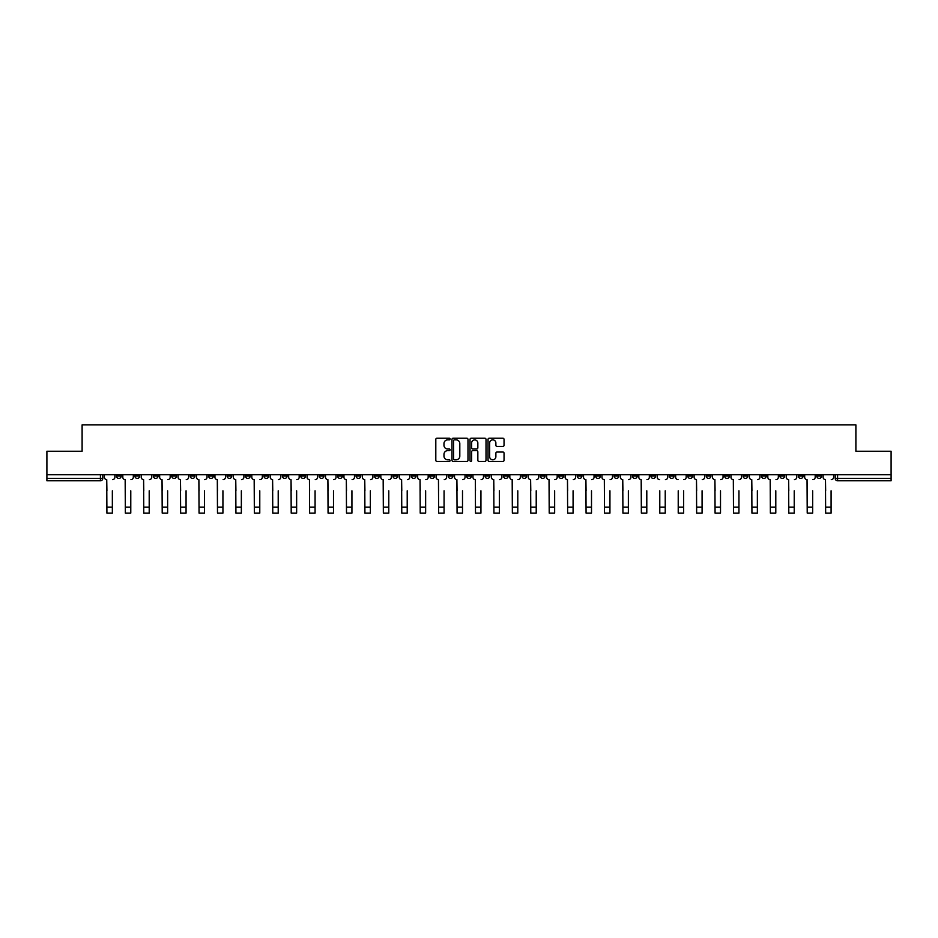 <?xml version="1.0" encoding="UTF-8"?>
<svg xmlns="http://www.w3.org/2000/svg" width="938" height="938" viewBox="0 0 938 938"><rect width="100%" height="100%" fill="white"/><g stroke="black" fill="none" stroke-linecap="round" stroke-linejoin="round"><path stroke-width="1.41" d="M450.099 439.043A0.809 0.809 0 0 0 449.29 438.234L436.967 438.234A1.161 1.161 0 0 0 435.807 439.394L435.807 460.265A1.161 1.161 0 0 0 436.967 461.426L449.29 461.426A0.809 0.809 0 0 0 450.099 460.617A0.809 0.809 0 0 0 449.29 459.808L447.696 459.808A3.705 3.705 0 0 1 443.979 456.091L443.979 454.355A3.705 3.705 0 0 1 447.696 450.639L449.29 450.639A0.809 0.809 0 0 0 450.099 449.83A0.809 0.809 0 0 0 449.29 449.021L447.696 449.021A3.705 3.705 0 0 1 443.979 445.316L443.979 443.568A3.705 3.705 0 0 1 447.696 439.863L449.29 439.863A0.809 0.809 0 0 0 450.099 439.043M724.652 474.757L724.652 476.058L729.377 476.058A2.368 2.368 0 0 1 727.009 478.427A2.368 2.368 0 0 1 724.652 476.058L724.652 474.757M614.073 474.757L614.073 476.058L618.799 476.058A2.368 2.368 0 0 1 616.43 478.427A2.368 2.368 0 0 1 614.073 476.058L614.073 474.757M595.642 474.757L595.642 476.058L600.367 476.058A2.368 2.368 0 0 1 598.01 478.427A2.368 2.368 0 0 1 595.642 476.058L595.642 474.757M485.063 474.757L485.063 476.058L489.788 476.058A2.368 2.368 0 0 1 487.432 478.427A2.368 2.368 0 0 1 485.063 476.058L485.063 474.757M466.632 474.757L466.632 476.058L471.368 476.058A2.368 2.368 0 0 1 469 478.427A2.368 2.368 0 0 1 466.632 476.058L466.632 474.757M448.212 474.757L448.212 476.058L452.937 476.058A2.368 2.368 0 0 1 450.568 478.427A2.368 2.368 0 0 1 448.212 476.058L448.212 474.757M411.348 474.757L411.348 476.058L416.073 476.058A2.368 2.368 0 0 1 413.717 478.427A2.368 2.368 0 0 1 411.348 476.058L411.348 474.757M374.497 476.058L374.497 474.757L374.497 476.058A2.368 2.368 0 0 0 376.853 478.427A2.368 2.368 0 0 1 374.497 476.058L379.222 476.058A2.368 2.368 0 0 1 376.853 478.427A2.368 2.368 0 0 0 379.222 476.058L379.222 474.757L379.222 476.058M356.065 476.058L356.065 474.757L356.065 476.058A2.368 2.368 0 0 0 358.422 478.427A2.368 2.368 0 0 1 356.065 476.058L360.79 476.058A2.368 2.368 0 0 1 358.422 478.427M337.633 476.058L337.633 474.757L337.633 476.058A2.368 2.368 0 0 0 339.99 478.427A2.368 2.368 0 0 1 337.633 476.058L342.358 476.058A2.368 2.368 0 0 1 339.99 478.427A2.368 2.368 0 0 0 342.358 476.058L342.358 474.757L342.358 476.058M319.201 474.757L319.201 476.058L323.927 476.058A2.368 2.368 0 0 1 321.57 478.427A2.368 2.368 0 0 1 319.201 476.058L319.201 474.757M300.77 474.757L300.77 476.058L305.495 476.058A2.368 2.368 0 0 1 303.138 478.427A2.368 2.368 0 0 1 300.77 476.058L300.77 474.757M282.35 474.757L282.35 476.058L287.075 476.058A2.368 2.368 0 0 1 284.706 478.427A2.368 2.368 0 0 1 282.35 476.058L282.35 474.757M263.918 476.058L263.918 474.757L263.918 476.058A2.368 2.368 0 0 0 266.275 478.427A2.368 2.368 0 0 1 263.918 476.058L268.643 476.058A2.368 2.368 0 0 1 266.275 478.427M227.055 476.058L227.055 474.757L227.055 476.058A2.368 2.368 0 0 0 229.423 478.427A2.368 2.368 0 0 1 227.055 476.058L231.78 476.058A2.368 2.368 0 0 1 229.423 478.427A2.368 2.368 0 0 0 231.78 476.058L231.78 474.757L231.78 476.058M208.623 476.058L208.623 474.757L208.623 476.058A2.368 2.368 0 0 0 210.991 478.427A2.368 2.368 0 0 1 208.623 476.058L213.348 476.058A2.368 2.368 0 0 1 210.991 478.427A2.368 2.368 0 0 0 213.348 476.058L213.348 474.757L213.348 476.058M190.203 476.058L190.203 474.757L190.203 476.058A2.368 2.368 0 0 0 192.56 478.427A2.368 2.368 0 0 1 190.203 476.058L194.928 476.058A2.368 2.368 0 0 1 192.56 478.427A2.368 2.368 0 0 0 194.928 476.058L194.928 474.757L194.928 476.058M171.771 476.058L171.771 474.757L171.771 476.058A2.368 2.368 0 0 0 174.128 478.427A2.368 2.368 0 0 1 171.771 476.058L176.496 476.058A2.368 2.368 0 0 1 174.128 478.427M153.34 476.058L153.34 474.757L153.34 476.058A2.368 2.368 0 0 0 155.708 478.427A2.368 2.368 0 0 1 153.34 476.058L158.065 476.058A2.368 2.368 0 0 1 155.708 478.427A2.368 2.368 0 0 0 158.065 476.058L158.065 474.757L158.065 476.058M134.908 476.058L134.908 474.757L134.908 476.058A2.368 2.368 0 0 0 137.276 478.427A2.368 2.368 0 0 1 134.908 476.058L139.633 476.058A2.368 2.368 0 0 1 137.276 478.427A2.368 2.368 0 0 0 139.633 476.058L139.633 474.757L139.633 476.058M502.885 446.406A1.161 1.161 0 0 0 504.046 445.257L504.046 439.394A1.161 1.161 0 0 0 502.885 438.234L489.202 438.234A1.161 1.161 0 0 0 488.041 439.394L488.041 460.265A1.161 1.161 0 0 0 489.202 461.426L502.885 461.426A1.161 1.161 0 0 0 504.046 460.265L504.046 453.195A1.161 1.161 0 0 0 502.885 452.034L497.034 452.034A1.161 1.161 0 0 0 495.874 453.195L495.874 456.7A3.107 3.107 0 0 1 492.767 459.808A3.107 3.107 0 0 1 489.671 456.7L489.671 442.959A3.107 3.107 0 0 1 492.767 439.863A3.107 3.107 0 0 1 495.874 442.959L495.874 445.257A1.161 1.161 0 0 0 497.034 446.406L502.885 446.406M46.9 474.757L46.9 451.248L82.11 451.248L82.11 424.902L855.89 424.902L855.89 451.248L891.1 451.248L891.1 474.757L46.9 474.757L46.9 478.427L102.781 478.427L102.781 474.757L102.781 478.427A2.368 2.368 0 0 1 100.413 480.784L46.9 480.784L46.9 478.427M467.98 439.394A1.161 1.161 0 0 0 466.831 438.234L453.148 438.234A1.161 1.161 0 0 0 451.987 439.394L451.987 460.265A1.161 1.161 0 0 0 453.148 461.426L466.831 461.426A1.161 1.161 0 0 0 467.98 460.265L467.98 439.394M471.169 438.234L484.852 438.234A1.161 1.161 0 0 1 486.013 439.394L486.013 460.265A1.161 1.161 0 0 1 484.852 461.426L479.001 461.426A1.161 1.161 0 0 1 477.841 460.265L477.841 451.799A1.161 1.161 0 0 0 476.68 450.639L472.799 450.639A1.161 1.161 0 0 0 471.638 451.799L471.638 460.617A0.809 0.809 0 0 1 470.829 461.426A0.809 0.809 0 0 1 470.02 460.617L470.02 439.394A1.161 1.161 0 0 1 471.169 438.234M835.219 474.757L835.219 478.427L891.1 478.427L891.1 480.784L837.587 480.784A2.368 2.368 0 0 1 835.219 478.427A2.368 2.368 0 0 0 837.587 480.784L837.587 474.757M891.1 474.757L891.1 478.427M821.512 476.058L821.512 474.757L821.512 476.058A2.368 2.368 0 0 1 819.155 478.427A2.368 2.368 0 0 1 816.787 476.058L821.512 476.058A2.368 2.368 0 0 1 819.155 478.427M816.787 474.757L816.787 476.058M803.092 474.757L803.092 476.058A2.368 2.368 0 0 1 800.724 478.427A2.368 2.368 0 0 1 798.367 476.058A2.368 2.368 0 0 0 800.724 478.427M798.367 474.757L798.367 476.058L803.092 476.058M784.66 474.757L784.66 476.058A2.368 2.368 0 0 1 782.292 478.427A2.368 2.368 0 0 1 779.935 476.058L784.66 476.058A2.368 2.368 0 0 1 782.292 478.427M779.935 474.757L779.935 476.058M766.229 474.757L766.229 476.058A2.368 2.368 0 0 1 763.872 478.427A2.368 2.368 0 0 1 761.504 476.058A2.368 2.368 0 0 0 763.872 478.427M761.504 474.757L761.504 476.058L766.229 476.058M747.797 474.757L747.797 476.058A2.368 2.368 0 0 1 745.44 478.427A2.368 2.368 0 0 1 743.072 476.058L747.797 476.058M743.072 474.757L743.072 476.058M729.377 474.757L729.377 476.058A2.368 2.368 0 0 1 727.009 478.427M710.945 474.757L710.945 476.058A2.368 2.368 0 0 1 708.577 478.427A2.368 2.368 0 0 1 706.22 476.058L710.945 476.058M706.22 474.757L706.22 476.058M692.514 474.757L692.514 476.058A2.368 2.368 0 0 1 690.145 478.427A2.368 2.368 0 0 1 687.789 476.058L692.514 476.058M687.789 474.757L687.789 476.058M674.082 474.757L674.082 476.058A2.368 2.368 0 0 1 671.725 478.427A2.368 2.368 0 0 1 669.357 476.058A2.368 2.368 0 0 0 671.725 478.427M669.357 474.757L669.357 476.058L674.082 476.058M655.65 474.757L655.65 476.058A2.368 2.368 0 0 1 653.294 478.427A2.368 2.368 0 0 1 650.925 476.058L655.65 476.058M650.925 474.757L650.925 476.058M637.23 474.757L637.23 476.058A2.368 2.368 0 0 1 634.862 478.427A2.368 2.368 0 0 1 632.505 476.058L637.23 476.058M632.505 474.757L632.505 476.058M618.799 474.757L618.799 476.058M600.367 474.757L600.367 476.058L600.367 474.757M581.935 474.757L581.935 476.058A2.368 2.368 0 0 1 579.578 478.427A2.368 2.368 0 0 1 577.21 476.058L581.935 476.058M577.21 474.757L577.21 476.058M563.504 474.757L563.504 476.058A2.368 2.368 0 0 1 561.147 478.427A2.368 2.368 0 0 1 558.778 476.058L563.504 476.058M558.778 474.757L558.778 476.058M545.084 474.757L545.084 476.058A2.368 2.368 0 0 1 542.715 478.427A2.368 2.368 0 0 1 540.358 476.058L545.084 476.058M540.358 474.757L540.358 476.058M526.652 474.757L526.652 476.058A2.368 2.368 0 0 1 524.283 478.427A2.368 2.368 0 0 1 521.927 476.058L526.652 476.058M521.927 474.757L521.927 476.058M508.22 474.757L508.22 476.058A2.368 2.368 0 0 1 505.863 478.427A2.368 2.368 0 0 1 503.495 476.058L508.22 476.058M503.495 474.757L503.495 476.058M489.788 474.757L489.788 476.058A2.368 2.368 0 0 1 487.432 478.427M471.368 474.757L471.368 476.058M452.937 476.058L452.937 474.757L452.937 476.058A2.368 2.368 0 0 1 450.568 478.427M434.505 474.757L434.505 476.058A2.368 2.368 0 0 1 432.137 478.427A2.368 2.368 0 0 1 429.78 476.058A2.368 2.368 0 0 0 432.137 478.427A2.368 2.368 0 0 0 434.505 476.058L429.78 476.058L429.78 474.757M416.073 476.058L416.073 474.757L416.073 476.058A2.368 2.368 0 0 1 413.717 478.427M397.642 474.757L397.642 476.058A2.368 2.368 0 0 1 395.285 478.427A2.368 2.368 0 0 1 392.916 476.058A2.368 2.368 0 0 0 395.285 478.427M392.916 474.757L392.916 476.058L397.642 476.058M360.79 474.757L360.79 476.058L360.79 474.757M323.927 476.058L323.927 474.757L323.927 476.058A2.368 2.368 0 0 1 321.57 478.427M305.495 476.058L305.495 474.757L305.495 476.058A2.368 2.368 0 0 1 303.138 478.427M287.075 476.058L287.075 474.757L287.075 476.058A2.368 2.368 0 0 1 284.706 478.427M268.643 474.757L268.643 476.058L268.643 474.757M250.212 476.058L250.212 474.757L250.212 476.058A2.368 2.368 0 0 1 247.855 478.427A2.368 2.368 0 0 1 245.486 476.058L250.212 476.058A2.368 2.368 0 0 1 247.855 478.427M245.486 474.757L245.486 476.058M176.496 474.757L176.496 476.058L176.496 474.757M121.213 474.757L121.213 476.058A2.368 2.368 0 0 1 118.845 478.427A2.368 2.368 0 0 1 116.488 476.058A2.368 2.368 0 0 0 118.845 478.427A2.368 2.368 0 0 0 121.213 476.058L121.213 474.757M116.488 474.757L116.488 476.058L121.213 476.058M100.413 474.757L100.413 480.784A2.368 2.368 0 0 0 102.781 478.427M454.414 439.863A0.809 0.809 0 0 0 453.605 440.672L453.605 458.999A0.809 0.809 0 0 0 454.414 459.808L456.103 459.808A3.705 3.705 0 0 0 459.808 456.091L459.808 443.568A3.705 3.705 0 0 0 456.103 439.863L454.414 439.863M477.841 443.017A3.107 3.107 0 0 0 474.745 439.922A3.107 3.107 0 0 0 471.638 443.017L471.638 447.86A1.161 1.161 0 0 0 472.799 449.021L476.68 449.021A1.161 1.161 0 0 0 477.841 447.86L477.841 443.017M104.376 477.243L104.376 474.757L104.376 477.243A2.368 2.368 0 0 0 106.733 479.599L106.909 490.82M106.733 479.599L106.909 513.098L112.349 513.098L112.349 490.82M114.882 477.243L114.882 474.757L114.882 477.243A2.368 2.368 0 0 1 112.525 479.599M112.349 513.098L106.909 513.098M122.808 477.243L122.808 474.757L122.808 477.243A2.368 2.368 0 0 0 125.164 479.599L125.34 490.82M125.164 479.599L125.34 513.098L130.781 513.098L130.781 490.82M133.313 477.243L133.313 474.757L133.313 477.243A2.368 2.368 0 0 1 130.957 479.599M141.228 477.243L141.228 474.757L141.228 477.243A2.368 2.368 0 0 0 143.596 479.599L143.772 490.82M143.596 479.599L143.772 513.098L149.201 513.098L149.201 490.82M151.745 477.243L151.745 474.757L151.745 477.243A2.368 2.368 0 0 1 149.388 479.599M130.781 513.098L125.34 513.098M149.201 513.098L143.772 513.098M159.659 477.243L159.659 474.757L159.659 477.243A2.368 2.368 0 0 0 162.028 479.599L162.204 490.82M162.028 479.599L162.204 513.098L167.632 513.098L167.632 490.82M170.177 477.243L170.177 474.757L170.177 477.243A2.368 2.368 0 0 1 167.808 479.599M178.091 477.243L178.091 474.757L178.091 477.243A2.368 2.368 0 0 0 180.448 479.599L180.635 490.82M180.448 479.599L180.635 513.098L186.064 513.098L186.064 490.82M188.608 477.243L188.608 474.757L188.608 477.243A2.368 2.368 0 0 1 186.24 479.599M196.523 477.243L196.523 474.757L196.523 477.243A2.368 2.368 0 0 0 198.879 479.599L199.055 490.82M198.879 479.599L199.055 513.098L204.496 513.098L204.496 490.82M207.028 477.243L207.028 474.757L207.028 477.243A2.368 2.368 0 0 1 204.672 479.599M167.632 513.098L162.204 513.098M186.064 513.098L180.635 513.098M204.496 513.098L199.055 513.098M214.943 477.243L214.943 474.757L214.943 477.243A2.368 2.368 0 0 0 217.311 479.599L217.487 490.82M217.311 479.599L217.487 513.098L222.927 513.098L222.927 490.82M225.46 477.243L225.46 474.757L225.46 477.243A2.368 2.368 0 0 1 223.103 479.599M222.927 513.098L217.487 513.098M233.374 477.243L233.374 474.757L233.374 477.243A2.368 2.368 0 0 0 235.743 479.599L235.919 490.82M235.743 479.599L235.919 513.098L241.347 513.098L241.347 490.82M243.892 477.243L243.892 474.757L243.892 477.243A2.368 2.368 0 0 1 241.523 479.599M241.347 513.098L235.919 513.098M251.806 477.243L251.806 474.757L251.806 477.243A2.368 2.368 0 0 0 254.175 479.599L254.35 490.82M254.175 479.599L254.35 513.098L259.779 513.098L259.779 490.82M262.323 477.243L262.323 474.757L262.323 477.243A2.368 2.368 0 0 1 259.955 479.599M259.779 513.098L254.35 513.098M270.238 477.243L270.238 474.757L270.238 477.243A2.368 2.368 0 0 0 272.595 479.599L272.77 490.82M272.595 479.599L272.77 513.098L278.211 513.098L278.211 490.82M280.755 477.243L280.755 474.757L280.755 477.243A2.368 2.368 0 0 1 278.387 479.599M278.211 513.098L272.77 513.098M288.67 477.243L288.67 474.757L288.67 477.243A2.368 2.368 0 0 0 291.026 479.599L291.202 490.82M291.026 479.599L291.202 513.098L296.643 513.098L296.643 490.82M299.175 477.243L299.175 474.757L299.175 477.243A2.368 2.368 0 0 1 296.818 479.599M296.643 513.098L291.202 513.098M307.089 477.243L307.089 474.757L307.089 477.243A2.368 2.368 0 0 0 309.458 479.599L309.634 490.82M309.458 479.599L309.634 513.098L315.074 513.098L315.074 490.82M317.607 477.243L317.607 474.757L317.607 477.243A2.368 2.368 0 0 1 315.25 479.599M315.074 513.098L309.634 513.098M325.521 477.243L325.521 474.757L325.521 477.243A2.368 2.368 0 0 0 327.89 479.599L328.066 490.82M327.89 479.599L328.066 513.098L333.494 513.098L333.494 490.82M336.039 477.243L336.039 474.757L336.039 477.243A2.368 2.368 0 0 1 333.67 479.599M333.494 513.098L328.066 513.098M343.953 477.243L343.953 474.757L343.953 477.243A2.368 2.368 0 0 0 346.321 479.599L346.497 490.82M346.321 479.599L346.497 513.098L351.926 513.098L351.926 490.82M354.47 477.243L354.47 474.757L354.47 477.243A2.368 2.368 0 0 1 352.102 479.599M351.926 513.098L346.497 513.098M362.385 477.243L362.385 474.757L362.385 477.243A2.368 2.368 0 0 0 364.741 479.599L364.917 490.82M364.741 479.599L364.917 513.098L370.358 513.098L370.358 490.82M372.902 477.243L372.902 474.757L372.902 477.243A2.368 2.368 0 0 1 370.533 479.599M370.358 513.098L364.917 513.098M380.816 477.243L380.816 474.757L380.816 477.243A2.368 2.368 0 0 0 383.173 479.599L383.349 490.82M383.173 479.599L383.349 513.098L388.789 513.098L388.789 490.82M391.322 477.243L391.322 474.757L391.322 477.243A2.368 2.368 0 0 1 388.965 479.599M388.789 513.098L383.349 513.098M399.236 477.243L399.236 474.757L399.236 477.243A2.368 2.368 0 0 0 401.605 479.599L401.781 490.82M401.605 479.599L401.781 513.098L407.209 513.098L407.209 490.82M409.754 477.243L409.754 474.757L409.754 477.243A2.368 2.368 0 0 1 407.397 479.599M407.209 513.098L401.781 513.098M417.668 477.243L417.668 474.757L417.668 477.243A2.368 2.368 0 0 0 420.036 479.599L420.212 490.82M420.036 479.599L420.212 513.098L425.641 513.098L425.641 490.82M428.185 477.243L428.185 474.757L428.185 477.243A2.368 2.368 0 0 1 425.817 479.599M425.641 513.098L420.212 513.098M436.1 477.243L436.1 474.757L436.1 477.243A2.368 2.368 0 0 0 438.456 479.599L438.644 490.82M438.456 479.599L438.644 513.098L444.073 513.098L444.073 490.82M446.617 477.243L446.617 474.757L446.617 477.243A2.368 2.368 0 0 1 444.249 479.599M444.073 513.098L438.644 513.098M454.531 477.243L454.531 474.757L454.531 477.243A2.368 2.368 0 0 0 456.888 479.599L457.064 490.82M456.888 479.599L457.064 513.098L462.504 513.098L462.504 490.82M465.037 477.243L465.037 474.757L465.037 477.243A2.368 2.368 0 0 1 462.68 479.599M462.504 513.098L457.064 513.098M472.963 477.243L472.963 474.757L472.963 477.243A2.368 2.368 0 0 0 475.32 479.599L475.496 490.82M475.32 479.599L475.496 513.098L480.936 513.098L480.936 490.82M483.469 477.243L483.469 474.757L483.469 477.243A2.368 2.368 0 0 1 481.112 479.599M480.936 513.098L475.496 513.098M491.383 477.243L491.383 474.757L491.383 477.243A2.368 2.368 0 0 0 493.751 479.599L493.927 490.82M493.751 479.599L493.927 513.098L499.356 513.098L499.356 490.82M501.9 477.243L501.9 474.757L501.9 477.243A2.368 2.368 0 0 1 499.544 479.599M499.356 513.098L493.927 513.098M509.815 477.243L509.815 474.757L509.815 477.243A2.368 2.368 0 0 0 512.183 479.599L512.359 490.82M512.183 479.599L512.359 513.098L517.788 513.098L517.788 490.82M520.332 477.243L520.332 474.757L520.332 477.243A2.368 2.368 0 0 1 517.964 479.599M517.788 513.098L512.359 513.098M528.246 477.243L528.246 474.757L528.246 477.243A2.368 2.368 0 0 0 530.603 479.599L530.791 490.82M530.603 479.599L530.791 513.098L536.219 513.098L536.219 490.82M538.764 477.243L538.764 474.757L538.764 477.243A2.368 2.368 0 0 1 536.395 479.599M536.219 513.098L530.791 513.098M546.678 477.243L546.678 474.757L546.678 477.243A2.368 2.368 0 0 0 549.035 479.599L549.211 490.82M549.035 479.599L549.211 513.098L554.651 513.098L554.651 490.82M557.184 477.243L557.184 474.757L557.184 477.243A2.368 2.368 0 0 1 554.827 479.599M554.651 513.098L549.211 513.098M565.098 477.243L565.098 474.757L565.098 477.243A2.368 2.368 0 0 0 567.467 479.599L567.642 490.82M567.467 479.599L567.642 513.098L573.083 513.098L573.083 490.82M575.615 477.243L575.615 474.757L575.615 477.243A2.368 2.368 0 0 1 573.259 479.599M573.083 513.098L567.642 513.098M583.53 477.243L583.53 474.757L583.53 477.243A2.368 2.368 0 0 0 585.898 479.599L586.074 490.82M585.898 479.599L586.074 513.098L591.503 513.098L591.503 490.82M594.047 477.243L594.047 474.757L594.047 477.243A2.368 2.368 0 0 1 591.679 479.599M591.503 513.098L586.074 513.098M601.962 477.243L601.962 474.757L601.962 477.243A2.368 2.368 0 0 0 604.33 479.599L604.506 490.82M604.33 479.599L604.506 513.098L609.935 513.098L609.935 490.82M612.479 477.243L612.479 474.757L612.479 477.243A2.368 2.368 0 0 1 610.11 479.599M609.935 513.098L604.506 513.098M620.393 477.243L620.393 474.757L620.393 477.243A2.368 2.368 0 0 0 622.75 479.599L622.926 490.82M622.75 479.599L622.926 513.098L628.366 513.098L628.366 490.82M630.911 477.243L630.911 474.757L630.911 477.243A2.368 2.368 0 0 1 628.542 479.599M628.366 513.098L622.926 513.098M638.825 477.243L638.825 474.757L638.825 477.243A2.368 2.368 0 0 0 641.182 479.599L641.358 490.82M641.182 479.599L641.358 513.098L646.798 513.098L646.798 490.82M649.331 477.243L649.331 474.757L649.331 477.243A2.368 2.368 0 0 1 646.974 479.599M646.798 513.098L641.358 513.098M659.789 513.098L665.23 513.098L659.789 513.098L659.789 490.82M659.613 479.599L659.613 479.599A2.368 2.368 0 0 1 657.245 477.243L657.245 474.757L657.245 477.243M665.23 490.82L665.23 513.098M665.405 479.599A2.368 2.368 0 0 0 667.762 477.243L667.762 474.757L667.762 477.243M678.221 513.098L683.65 513.098L678.221 513.098L678.221 490.82M678.045 479.599L678.045 479.599A2.368 2.368 0 0 1 675.677 477.243L675.677 474.757L675.677 477.243M683.65 490.82L683.65 513.098M683.825 479.599A2.368 2.368 0 0 0 686.194 477.243L686.194 474.757L686.194 477.243M694.108 477.243L694.108 474.757L694.108 477.243A2.368 2.368 0 0 0 696.477 479.599L696.653 490.82M696.477 479.599L696.653 513.098L702.081 513.098L702.081 490.82M704.626 477.243L704.626 474.757L704.626 477.243A2.368 2.368 0 0 1 702.257 479.599M702.081 513.098L696.653 513.098M712.54 477.243L712.54 474.757L712.54 477.243A2.368 2.368 0 0 0 714.897 479.599L715.073 490.82M714.897 479.599L715.073 513.098L720.513 513.098L720.513 490.82M723.057 477.243L723.057 474.757L723.057 477.243A2.368 2.368 0 0 1 720.689 479.599M720.513 513.098L715.073 513.098M730.972 477.243L730.972 474.757L730.972 477.243A2.368 2.368 0 0 0 733.328 479.599L733.504 490.82M733.328 479.599L733.504 513.098L738.945 513.098L738.945 490.82M741.477 477.243L741.477 474.757L741.477 477.243A2.368 2.368 0 0 1 739.121 479.599M738.945 513.098L733.504 513.098M749.392 477.243L749.392 474.757L749.392 477.243A2.368 2.368 0 0 0 751.76 479.599L751.936 490.82M751.76 479.599L751.936 513.098L757.365 513.098L757.365 490.82M759.909 477.243L759.909 474.757L759.909 477.243A2.368 2.368 0 0 1 757.552 479.599M757.365 513.098L751.936 513.098M767.823 477.243L767.823 474.757L767.823 477.243A2.368 2.368 0 0 0 770.192 479.599L770.368 490.82M770.192 479.599L770.368 513.098L775.796 513.098L775.796 490.82M778.341 477.243L778.341 474.757L778.341 477.243A2.368 2.368 0 0 1 775.972 479.599M775.796 513.098L770.368 513.098M786.255 477.243L786.255 474.757L786.255 477.243A2.368 2.368 0 0 0 788.612 479.599L788.799 490.82M788.612 479.599L788.799 513.098L794.228 513.098L794.228 490.82M796.772 477.243L796.772 474.757L796.772 477.243A2.368 2.368 0 0 1 794.404 479.599M794.228 513.098L788.799 513.098M804.687 477.243L804.687 474.757L804.687 477.243A2.368 2.368 0 0 0 807.043 479.599L807.219 490.82M807.043 479.599L807.219 513.098L812.66 513.098L812.66 490.82M815.192 477.243L815.192 474.757L815.192 477.243A2.368 2.368 0 0 1 812.836 479.599M812.66 513.098L807.219 513.098M823.118 477.243L823.118 474.757L823.118 477.243A2.368 2.368 0 0 0 825.475 479.599L825.651 490.82M825.475 479.599L825.651 513.098L831.091 513.098L831.091 490.82M833.624 477.243L833.624 474.757L833.624 477.243A2.368 2.368 0 0 1 831.267 479.599M831.091 513.098L825.651 513.098M112.349 507.13L106.909 507.13M130.781 507.13L125.34 507.13M149.201 507.13L143.772 507.13M167.632 507.13L162.204 507.13M186.064 507.13L180.635 507.13M204.496 507.13L199.055 507.13M222.927 507.13L217.487 507.13M241.347 507.13L235.919 507.13M259.779 507.13L254.35 507.13M278.211 507.13L272.77 507.13M296.643 507.13L291.202 507.13M315.074 507.13L309.634 507.13M333.494 507.13L328.066 507.13M351.926 507.13L346.497 507.13M370.358 507.13L364.917 507.13M388.789 507.13L383.349 507.13M407.209 507.13L401.781 507.13M425.641 507.13L420.212 507.13M444.073 507.13L438.644 507.13M462.504 507.13L457.064 507.13M480.936 507.13L475.496 507.13M499.356 507.13L493.927 507.13M517.788 507.13L512.359 507.13M536.219 507.13L530.791 507.13M554.651 507.13L549.211 507.13M573.083 507.13L567.642 507.13M591.503 507.13L586.074 507.13M609.935 507.13L604.506 507.13M628.366 507.13L622.926 507.13M646.798 507.13L641.358 507.13M665.23 507.13L659.789 507.13M683.65 507.13L678.221 507.13M702.081 507.13L696.653 507.13M720.513 507.13L715.073 507.13M738.945 507.13L733.504 507.13M757.365 507.13L751.936 507.13M775.796 507.13L770.368 507.13M794.228 507.13L788.799 507.13M812.66 507.13L807.219 507.13M831.091 507.13L825.651 507.13"/></g></svg>
